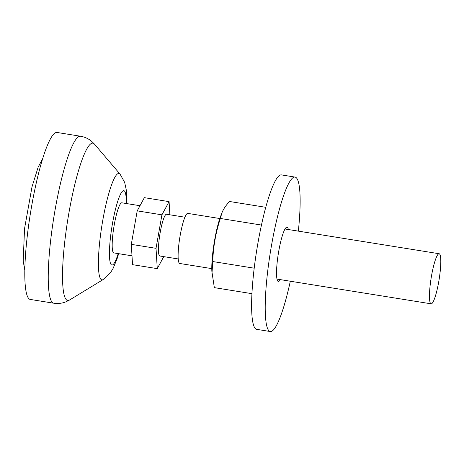 <?xml version="1.0" encoding="UTF-8"?>
<svg xmlns="http://www.w3.org/2000/svg" width="464" height="464" viewBox="0 0 464 464"><rect width="100%" height="100%" fill="white"/><g stroke="black" fill="none" stroke-linecap="round" stroke-linejoin="round"><path stroke-width="0.7" d="M298.352 231.136A78.207 12.487 99.1 0 0 295.063 177.086L281.462 174.905A78.207 12.487 99.1 0 0 257.352 246.436A78.207 12.487 99.1 0 0 255.554 328.802A78.207 12.487 99.1 0 0 256.679 329.347L270.274 331.528A78.207 12.487 99.1 0 0 290.313 281.225M295.063 177.086A78.207 12.487 99.1 0 0 270.953 248.623A78.207 12.487 99.1 0 0 269.149 330.983A78.207 12.487 99.1 0 0 270.274 331.528M288.353 229.529A27.48 4.385 99.1 0 0 287.025 227.174A27.48 4.385 99.1 0 0 278.551 252.312A27.48 4.385 99.1 0 0 277.919 281.248A27.48 4.385 99.1 0 0 278.313 281.439A27.48 4.385 99.1 0 0 280.314 279.618M265.779 207.309L229.529 201.492C225.835 205.424 223.277 209.287 221.862 213.063L220.719 216.033A35.09 5.603 99.1 0 0 211.851 271.278L214.339 287.634L251.923 293.666M221.862 213.063L220.342 218.463C215.76 232.487 213.231 246.848 212.744 261.534L211.973 273.702M261.464 225.057L220.342 218.463M254.197 268.186L212.744 261.534M163.763 256.633L157.267 268.633L156.026 248.327L161.93 214.832L169.082 201.631L169.882 214.797M184.916 217.21L166.524 214.258A21.135 3.376 99.1 0 0 160.005 233.595A21.135 3.376 99.1 0 0 159.517 255.855A21.135 3.376 99.1 0 0 159.825 256L178.217 258.953M169.082 201.631L144.356 197.664L137.211 210.859L131.3 244.36L132.542 264.666L157.267 268.633M131.3 244.36L156.026 248.327M137.211 210.859L161.93 214.832M139.995 205.72L121.864 202.809A25.363 4.048 99.1 0 0 114.045 226.009A25.363 4.048 99.1 0 0 113.46 252.723A25.363 4.048 99.1 0 0 113.825 252.903L132.002 255.821M53.72 303.195A84.552 13.497 99.1 0 1 52.502 302.609A84.552 13.497 99.1 0 1 54.45 213.568A84.552 13.497 99.1 0 1 80.516 136.23L57.072 132.472A84.552 13.497 99.1 0 0 31.007 209.803A84.552 13.497 99.1 0 0 29.058 298.845A84.552 13.497 99.1 0 0 30.276 299.437L53.72 303.195C58.064 303.839 62.182 303.357 66.062 301.762L69.496 300.034A79.651 12.714 99.1 0 1 66.543 299.918A79.651 12.714 99.1 0 1 69.293 210.755A79.651 12.714 99.1 0 1 94.511 144.176L120.043 174.116A53.899 8.607 99.1 0 0 102.979 219.17A53.899 8.607 99.1 0 0 101.117 279.508A53.899 8.607 99.1 0 0 103.112 279.583L110.902 272.066L113.117 268.366L117.021 258.964L118.662 253.675M219.82 218.532L187.792 213.394A25.363 4.048 99.1 0 0 179.974 236.594A25.363 4.048 99.1 0 0 179.388 263.303A25.363 4.048 99.1 0 0 179.754 263.482L211.781 268.621M430.749 303.647A25.363 4.048 99.1 0 0 431.114 303.821A25.363 4.048 99.1 0 0 439.13 279.421A25.363 4.048 99.1 0 0 439.153 253.733A25.363 4.048 99.1 0 0 431.329 276.933A25.363 4.048 99.1 0 0 430.749 303.647M126.254 203.516A37.659 6.015 99.1 0 0 115.205 210.366A37.659 6.015 99.1 0 0 111.337 264.776A37.659 6.015 99.1 0 0 118.216 253.605M24.807 270.152L23.2 261.064L24.534 228.7L31.999 186.859L38.141 167.197L42.717 158.572M126.701 203.586L126.388 190.472L124.671 182.393L120.043 174.116M103.112 279.583L69.496 300.034M80.516 136.23C84.842 136.984 88.601 138.724 91.791 141.456L94.511 144.176M276.985 279.084L431.114 303.821M285.024 228.996L439.153 253.733"/></g></svg>
